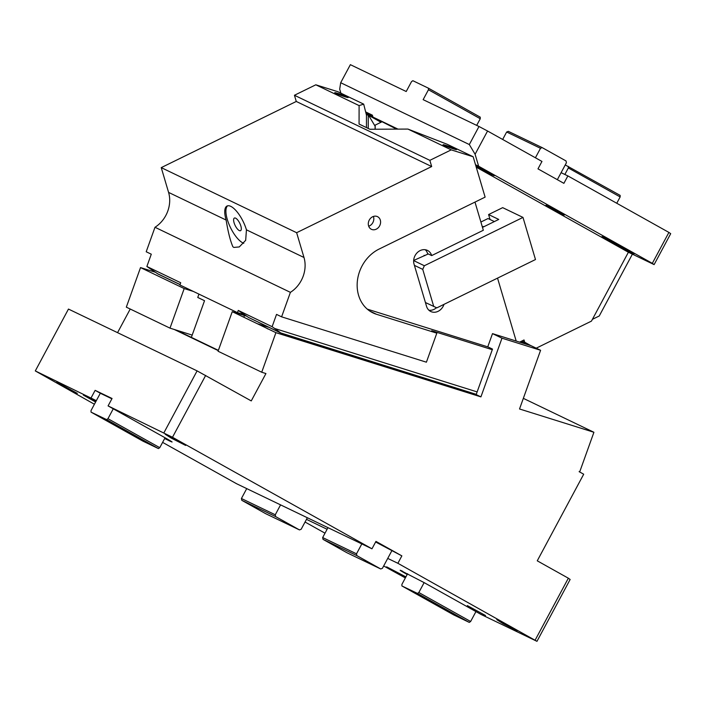 <?xml version="1.0" encoding="UTF-8"?>
<svg xmlns="http://www.w3.org/2000/svg" width="706" height="706" viewBox="0 0 706 706"><rect width="100%" height="100%" fill="white"/><g stroke="black" fill="none" stroke-linecap="round" stroke-linejoin="round"><path stroke-width="1.06" d="M535.174 640.06L568.348 578.205L570.139 579.476L536.975 641.33L397.875 563.291L401.855 555.869L375.954 541.387L371.974 548.809L172.493 437.27L108.08 405.906L165.072 437.773C172.44 441.93 173.932 442.989 169.564 440.95L172.079 442M568.348 578.205L537.257 560.82L583.694 474.22L579.105 471.652L579.714 471.846L593.914 432.275L519.528 408.977L540.593 350.282L501.984 338.183L480.918 396.878L476.179 394.601L492.506 349.099L487.767 346.822L492.506 333.629L501.984 338.183M108.08 405.906L112.06 398.484L95.133 390.347L100.314 393.242L96.334 400.664L35.3 370.924L68.464 309.069L197.098 370.888L251.257 400.911L265.933 373.553L261.723 372.23L275.922 332.667L480.918 396.878M205.667 375.415L172.493 437.27M401.855 555.869L375.618 541.996M162.601 442.371L236.572 483.725L371.974 548.809M164.683 438.505L169.564 440.95M94.419 404.247L35.3 370.924M95.61 402.014L83.361 395.095L95.901 401.476M56.851 382.175L77.316 393.366L62.922 386.032L56.851 382.175M165.178 434.243L185.643 445.433L171.24 438.091L165.178 434.243M197.098 370.888L163.933 432.752M218.278 350.644L174.197 329.455L192.182 335.094M130.231 309.025L117.558 332.658M261.723 372.23L218.057 351.244L232.256 311.673L246.544 316.147M275.922 332.667L232.256 311.673M523.34 398.352L593.914 432.275M154.993 272.119L140.529 267.583L184.195 288.569L193.435 291.463M540.593 350.282L531.115 345.728L492.506 333.629M475.941 611.59L470.637 621.492L418.826 592.519L424.13 582.618L481.121 614.485L536.975 641.33M397.875 563.291L387.726 558.411L382.414 568.312L380.719 568.965L346.867 552.701L323.03 539.366L356.883 555.64L356.512 553.822L361.816 543.929M327.099 529.271L306.483 519.36L301.171 529.262L299.476 529.915L275.64 516.589L241.796 500.325L241.417 498.507L246.729 488.605M405.359 577.932L383.667 565.974M325.007 533.18L305.054 522.025M424.13 582.618L400.196 570.254M402.711 571.313C398.343 569.265 399.834 570.324 407.203 574.49L407.591 573.757M405.685 577.323L386.632 566.83L405.915 576.89M496.768 619.647L517.233 630.837L502.84 623.504L496.768 619.647M467.337 605.589L485.534 615.526L467.337 605.589M391.706 550.989L387.726 558.411M95.133 390.347L91.153 397.769M140.529 267.583L126.321 307.154L169.996 328.14L174.197 329.455M113.26 408.8L107.956 418.702L106.615 419.611L91.039 412.127L91.03 410.565L96.334 400.664M107.956 418.702L159.768 447.666L165.072 437.773M176.235 330.099L218.375 350.352M184.195 288.569L169.996 328.14M442.15 384.735L442.494 383.773M470.637 621.492L469.296 622.401L453.72 614.917L401.908 585.945L401.899 584.383L407.203 574.49M307.348 517.745L306.483 519.36M100.314 393.242L111.883 398.802M159.768 447.666L158.426 448.584L142.85 441.1L91.039 412.127M106.615 419.611L158.426 448.584M401.908 585.945L417.484 593.428L418.826 592.519M469.296 622.401L417.484 593.428M280.573 504.878L275.269 514.78L241.417 498.507M275.64 516.589L275.269 514.78M241.796 500.325L265.624 513.65L299.476 529.915M327.963 527.656L322.66 537.557L356.512 553.822M380.719 568.965L356.883 555.64M322.66 537.557L323.03 539.366M369.9 129.26L359.072 124.053L359.098 105.6L315.811 84.799L294.437 95.266L429.839 160.35L451.213 149.875L407.927 129.074L369.9 129.26M359.098 105.6L363.687 104.135L337.75 91.674L315.811 84.799M347.273 96.916A7.166 0.468 19.7 0 0 339.762 94.013A7.166 0.468 19.7 0 0 334.732 92.689A7.166 0.468 19.7 0 0 335.685 93.289A7.166 0.468 19.7 0 0 343.187 96.192A7.166 0.468 19.7 0 0 348.217 97.525A7.166 0.468 19.7 0 0 347.273 96.916M380.313 220.087A7.025 5.93 115.7 0 0 377.481 216.636A7.025 5.93 115.7 0 0 370.579 218.26A7.025 5.93 115.7 0 0 368.567 225.841A7.025 5.93 115.7 0 0 371.4 229.291A7.025 5.93 115.7 0 0 378.301 227.676A7.025 5.93 115.7 0 0 380.313 220.087M368.7 226.238A7.025 5.93 115.7 0 0 373.545 216.839A7.025 5.93 115.7 0 0 373.412 216.442M492.294 349.708L431.745 330.735L436.82 333.179L426.406 362.196L281.606 316.835L276.531 314.399L272.119 326.693L274.678 328.484L477.141 391.909M455.591 148.984A7.166 0.468 19.7 0 0 448.081 146.071A7.166 0.468 19.7 0 0 443.059 144.748A7.166 0.468 19.7 0 0 444.003 145.357A7.166 0.468 19.7 0 0 451.513 148.26A7.166 0.468 19.7 0 0 456.535 149.584A7.166 0.468 19.7 0 0 455.591 148.984M233.845 247.427L239.272 246.941L245.679 240.322L246.438 229.829A21.065 7.687 -116.1 0 0 230.774 206.355A21.065 7.687 -116.1 0 0 227.023 206.028A21.065 7.687 -116.1 0 0 226.132 220.06C228.02 231.78 230.271 240.684 232.883 246.773L233.845 247.427M180.056 284.615L158.126 274.078L146.874 266.489L151.287 254.195L146.204 251.76L154.993 227.27L290.395 292.355A28.09 23.73 115.7 0 0 303.986 257.487L296.635 232.706L431.675 166.545L429.839 160.35M154.993 227.27A28.09 23.73 115.7 0 0 168.584 192.403L161.242 167.622L296.635 232.706M227.641 205.808A21.065 7.687 -116.1 0 0 229.062 224.42A21.065 7.687 -116.1 0 0 242.97 242.952L243.791 243.296M235.627 218.172A7.025 2.559 -116.1 0 0 234.374 218.066A7.025 2.559 -116.1 0 0 234.551 224.111A7.025 2.559 -116.1 0 0 239.299 230.562A7.025 2.559 -116.1 0 0 240.552 230.677A7.025 2.559 -116.1 0 0 240.375 224.623A7.025 2.559 -116.1 0 0 235.627 218.172M161.242 167.622L296.273 101.461L431.675 166.545M296.273 101.461L294.437 95.266M407.927 129.074L447.216 144.289L473.152 156.75L451.213 149.875M473.152 156.75L485.119 197.124L379.157 249.041A35.812 30.261 115.7 0 0 358.577 295.302A35.812 30.261 115.7 0 0 373.015 312.908A35.812 30.261 115.7 0 0 376.457 314.267L436.82 333.179M482.489 227.394L498.745 219.434L488.587 214.553L502.681 207.652L522.987 217.413L424.35 265.738L422.735 269.365L414.396 265.359M428.913 310.225A10.528 8.896 115.7 0 0 436.484 307.71M427.783 254.195L427.607 253.622L431.675 255.581A10.528 8.896 115.7 0 0 427.43 250.401A10.528 8.896 115.7 0 0 417.078 252.827A10.528 8.896 115.7 0 0 414.06 264.203L426.548 306.333A10.528 8.896 115.7 0 0 430.792 311.514A10.528 8.896 115.7 0 0 443.986 304.365M427.607 253.622A10.528 8.896 115.7 0 0 425.25 249.73M428.286 253.948L413.663 260.461M424.8 255.66L424.085 255.351M413.654 260.593L424.35 265.738M425.418 302.53L436.846 307.86L535.483 259.543L522.987 217.413M422.735 269.365L433.758 306.536M474.988 202.093L483.336 230.262L431.675 255.581M490.061 219.504L488.587 214.553M497.536 278.129L516.192 341.051M488.093 346.973L367.261 309.122M146.874 266.489L180.718 282.762L179.924 284.977L237.472 312.634L244.691 314.894L243.835 317.241M272.119 326.693L238.266 310.419L240.825 312.22L248.521 317.444L280.759 332.941L274.678 328.484M280.759 332.941L476.268 394.345L281.429 333.32M281.182 333.223L248.521 317.444M191.37 337.371L204.528 300.703L197.751 297.447L198.951 294.12M268.051 329.022L259.623 324.425L268.96 327.346M397.928 369.812L396.869 370.553M430.06 380.949L430.404 379.987M257.205 323.666L259.623 324.425M238.266 310.419L237.472 312.634M281.606 316.835L290.395 292.355M363.687 104.135L366.467 115.157L368.258 114.716L375.195 126.356M366.449 127.601L366.467 115.157M368.241 128.457L368.258 114.716M366.052 112.113L372.362 115.149L372.936 117.081L397.99 129.119M366.14 112.413A18.259 0.512 28.2 0 1 372.574 115.855M376.104 118.846A18.259 0.512 28.2 0 1 366.467 113.719M381.002 122.262L368.673 115.369M367.729 114.849L366.467 114.143M340.689 82.717L350.37 64.67L406.215 91.515L411.527 81.614L412.869 80.705L428.436 88.188L428.454 89.75L423.141 99.652L478.995 126.489L469.322 144.545L340.689 82.717L339.701 89.177L340.892 93.183M478.995 126.489L487.564 131.016L475.103 154.252L478.65 166.237L652.318 263.338L668.9 232.415L670.7 233.677L654.118 264.609L628.393 252.245L591.46 321.115L536.225 348.182M469.322 144.545L475.103 154.252M487.564 131.016L541.961 161.436L537.981 168.858L563.891 183.339L567.871 175.918L668.9 232.415M557.343 179.677L561.102 172.67L567.871 175.918M535.413 157.773L540.505 148.286L542.199 147.625L566.035 160.95L566.406 162.768L561.102 172.67M542.199 147.625L508.355 131.36L506.652 132.013L540.505 148.286M502.663 139.461L506.652 132.013M476.029 166.457A18.259 0.512 -151.8 0 0 491.632 174.559A18.259 0.512 28.2 0 0 494.253 175.653A18.259 0.512 28.2 0 0 475.623 165.098M475.517 164.727L478.65 166.237M476.691 125.386L480.265 118.723L480.248 117.161L428.436 88.188M428.454 89.75L480.265 118.723M396.587 129.127L372.936 117.081M381.646 121.953L375.195 125.112L375.195 129.233M484.166 226.573L482.251 226.582M480.892 222.028L488.022 218.533L494.368 221.578M522.043 340.936L524.699 342.207L524.028 339.965L519.616 342.128M528.494 344.907L521.152 341.377M524.699 342.207L530.815 345.631M476.241 167.172L628.393 252.245M604.583 237.71A18.259 0.512 -151.8 0 0 601.962 236.616A18.259 0.512 -151.8 0 0 613.346 243.279A18.259 0.512 -151.8 0 0 631.526 252.774A18.259 0.512 -151.8 0 0 634.147 253.869A18.259 0.512 -151.8 0 0 622.763 247.215A18.259 0.512 -151.8 0 0 604.583 237.71M564.173 215.118L545.976 205.172L564.173 215.118M654.118 264.609L652.318 263.338M564.853 174.47L568.339 167.966L620.15 196.939L620.142 195.377L565.25 164.93M568.339 167.966L568.33 166.404M620.15 196.939L616.762 203.257M592.413 319.333L599.244 315.988L632.391 254.169M246.438 229.829L303.986 257.487M168.584 192.403L226.132 220.06M369.803 311.072L376.457 314.267M157.129 273.522L180.083 284.553M375.098 129.233L375.098 126.153M398.449 369.979L398.105 370.932"/></g></svg>
